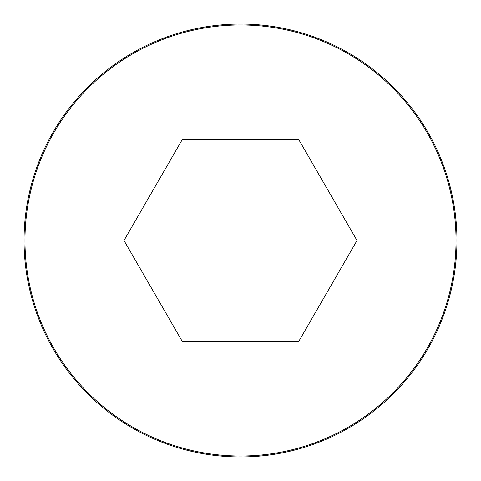 <?xml version="1.0" encoding="UTF-8"?>
<svg xmlns="http://www.w3.org/2000/svg" width="481" height="481" viewBox="0 0 481 481"><rect width="100%" height="100%" fill="white"/><g stroke="black" fill="none" stroke-linecap="round" stroke-linejoin="round"><path stroke-width="0.72" d="M240.5 24.05A216.45 216.45 0 0 0 53.048 348.725A216.45 216.45 0 0 0 427.952 348.725A216.45 216.45 0 0 0 240.5 24.05A216.45 216.45 0 0 0 53.048 348.725A216.45 216.45 0 0 0 427.952 348.725A216.45 216.45 0 0 0 240.5 24.05M357.01 240.5L298.755 139.598L182.245 139.598L123.99 240.5L182.245 341.402L298.755 341.402L357.01 240.5M240.5 24.97A215.53 215.53 0 0 0 53.848 348.262A215.53 215.53 0 0 0 427.152 348.262A215.53 215.53 0 0 0 240.5 24.97"/></g></svg>
